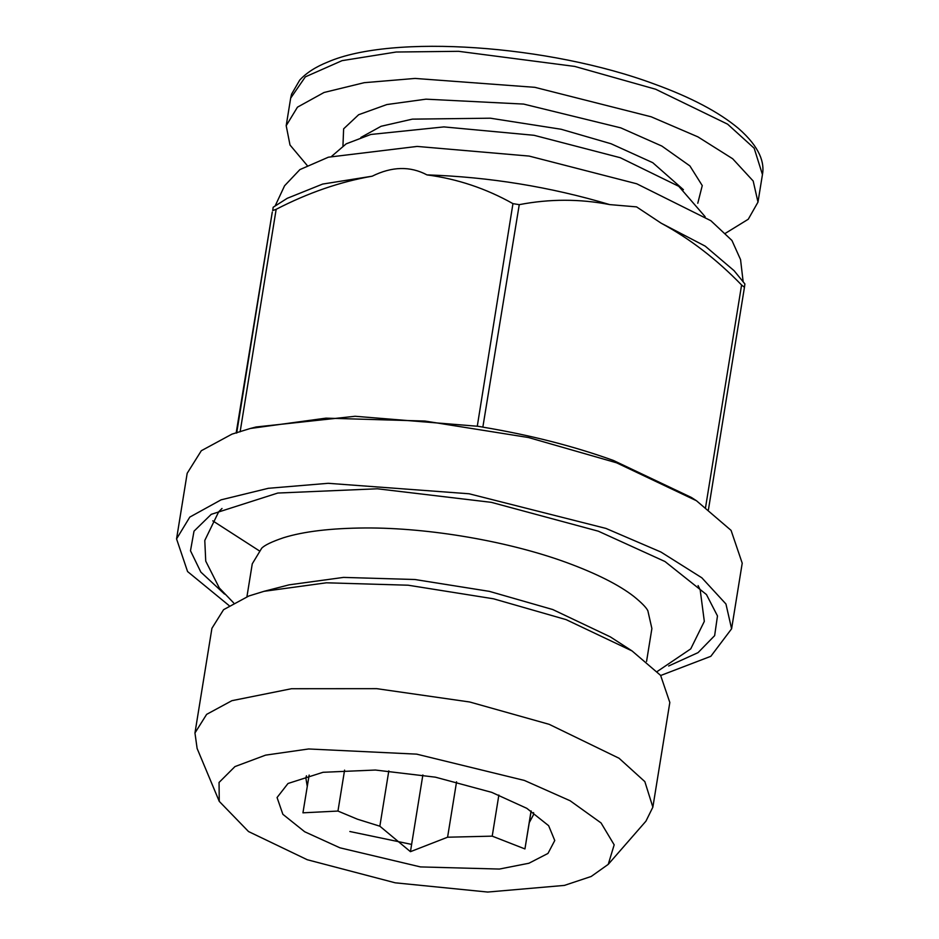 <?xml version="1.0" encoding="UTF-8"?>
<svg xmlns="http://www.w3.org/2000/svg" width="939" height="939" viewBox="0 0 939 939"><rect width="100%" height="100%" fill="white"/><g stroke="black" fill="none" stroke-linecap="round" stroke-linejoin="round"><path stroke-width="1.41" d="M725.565 233.201L748.266 219.245L757.984 202.12L753.184 181.016L732.678 158.761L697.9 136.859L651.161 116.788L534.854 87.327L415.085 78.43L364.191 82.691L324.061 92.48L297.463 107.163L286.195 125.697L290.01 145.017L307.147 165.428M331.737 156.238L346.209 143.831L370.811 134.465L443.924 126.906L534.056 135.298L620.245 157.705L678.768 186.309L705.142 216.709M275.115 206.005L284.587 185.758L299.881 169.607L328.368 157.2L417.139 146.425L529.115 156.074L636.736 183.786L710.87 220.712L731.939 240.466L740.554 259.61L743.16 281.817M705.553 507.494L741.587 284.998L744.451 287.287L744.897 283.954L734.063 270.667L705.224 246.147L661.162 223.189L636.572 206.885L609.716 204.596C550.113 186.838 489.196 176.931 426.963 174.889C410.202 165.98 391.939 166.414 372.173 176.203L322.652 184.067L287.264 198.293L273.167 207.249L272.709 210.582L276.16 209.315L240.126 431.823M236.675 433.079L272.287 212.05M272.169 212.719L236.229 432.633M741.587 284.998C716.539 259.199 689.719 238.6 661.162 223.189M372.173 176.203C340.188 181.743 308.18 192.777 276.16 209.315M609.716 204.596C579.715 198.798 549.573 198.822 519.255 204.655L482.846 427.139C530.124 435.05 573.67 446.166 613.46 460.474L691.433 497.482L696.456 500.733L616.547 462.798L528.516 437.539L425.003 421.059L325.927 418.148L250.326 428.477L231.956 434.135L201.322 450.72L187.178 473.291L176.555 538.904L187.565 571.546L229.093 605.585M250.326 428.477L256.124 426.975L355.118 416.27L477.282 426.236L512.952 203.634L519.255 204.655M512.952 203.634C485.944 188.469 457.281 178.88 426.963 174.889M744.451 287.287L708.417 509.783M476.918 426.13L483.221 427.151M660.704 675.493L710.835 656.302L731.598 628.801L742.221 563.189L731.07 530.371L696.456 500.733M212.777 520.852L259.129 550.712M731.598 628.801L725.941 603.988L701.832 577.79L660.915 552.026L605.925 528.411L469.089 493.773L328.181 483.303L268.319 488.303L221.099 499.83L189.795 517.096L176.555 538.904M224.538 594.07L200.852 572.109L190.488 550.77L194.009 531.169L211.24 514.337L277.78 493.045L377.372 488.785L491.332 502.342L598.331 531.192L664.976 561.522L706.445 594.54L717.478 615.937L714.638 635.644L698.064 652.628L668.65 665.997M698.076 585.584L700.177 589.809L704.32 621.383L690.74 648.884L657.277 671.467M233.611 602.85L219.315 587.967L205.735 561.123L204.784 540.465L218.67 511.825L222.003 508.48M246.934 596.711L252.262 563.834L261.711 548.2C264.669 545.136 271.958 541.65 283.566 537.718C303.708 531.451 330.986 528.199 365.4 527.964C429.229 527.636 508.586 541.31 566.557 562.531C596.418 573.529 618.813 584.797 633.719 596.335C641.525 602.65 646.243 607.451 647.851 610.737L651.889 628.555L646.56 661.432M608.237 864.361L645.938 821.167L652.863 807.153L669.824 702.466L660.622 675.399L632.064 650.938L610.303 636.865L552.778 609.552L489.395 591.37L414.862 579.504L343.521 577.403L289.095 584.844L264.012 591.324L248.847 595.995L223.576 609.681L211.921 628.308L194.96 732.983L197.12 748.477L219.257 801.366L248.518 831.543L307.241 859.725L395.213 882.813L487.705 892.05L564.374 885.407L591.206 876.463L608.237 864.361L614.176 844.83L601.054 822.94L570.126 800.756L524.385 780.438L416.634 754.134L308.614 748.97L265.62 755.132L234.95 766.588L219.057 782.445L219.257 801.366M632.064 650.938L566.147 619.646L493.515 598.8L408.125 585.208L326.373 582.802L264.012 591.324M349.848 831.508L411.622 844.407M652.863 807.153L644.847 781.624L619.047 758.243L549.186 724.333L469.711 701.996L376.727 688.663L291.489 688.721L231.898 700.682L206.627 714.368L194.96 732.983M339.895 847.8L304.682 831.754L282.862 814.301L277.064 797.528L288.003 783.49L323.028 772.292L375.436 770.039L435.426 777.175L491.743 792.363L526.814 808.326L548.646 825.698L554.761 840.522L547.977 853.434L528.927 863.246L499.395 869.056L420.484 866.92L339.895 847.8M456.565 781.8L447.586 837.212L410.449 851.673L379.849 826.203L388.816 770.86M344.59 770.121L337.958 811.061L357.383 819.184L379.849 826.203M531.157 810.979L529.279 822.611L533.422 814.888L533.575 812.575M529.279 822.611L524.936 848.926L492.212 836.144L498.867 795.04M447.586 837.212L492.212 836.144M337.958 811.061L302.945 812.822L309.142 775.062M306.443 775.778L305.856 778.032L307.288 786.518M422.867 774.957L410.449 851.673M531.087 810.944L524.936 848.926M360.881 137.446L381.117 126.272L412.35 119.136L490.322 118.197L561.123 129.253L611.078 143.761L652.746 162.682L683.416 189.69M342.958 145.768L343.627 128.843L358.663 114.711L386.88 104.546L425.989 99.17L523.622 104.076L620.796 127.868L661.854 146.061L689.895 165.921L702.255 185.593L697.783 203.247M286.195 125.697L290.667 98.137L305.339 76.857L342.066 60.648L396.176 52.021L458.584 51.316L574.738 66.423L655.633 89.228L727.608 124.171L754.181 148.245L762.445 174.56L757.984 202.12M290.667 98.137L291.583 94.123L299.717 80.108C306.337 72.89 315.692 66.857 327.805 62.021C392.525 33.839 549.515 45.002 654.225 84.005C690.846 97.28 718.922 112.081 738.465 128.432C760.32 147.482 764.628 163.151 762.445 174.56"/></g></svg>
